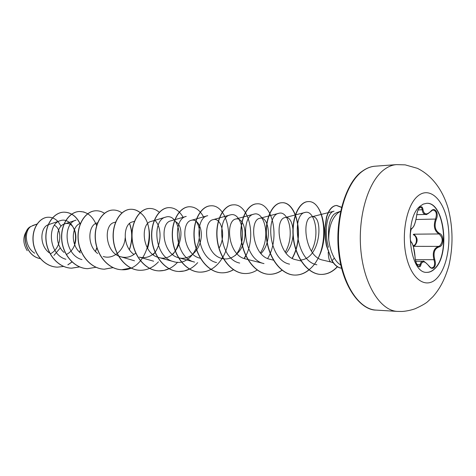 <?xml version="1.0" encoding="UTF-8"?>
<svg xmlns="http://www.w3.org/2000/svg" width="476" height="476" viewBox="0 0 476 476"><rect width="100%" height="100%" fill="white"/><g stroke="black" fill="none" stroke-linecap="round" stroke-linejoin="round"><path stroke-width="0.71" d="M426.448 203.323C444.084 201.645 450.373 254.374 434.594 268.696C432.184 271.13 429.608 272.343 426.871 272.343M434.82 268.696C432.375 271.165 429.763 272.385 426.984 272.349C409.509 274.081 403.487 218.799 420.058 206.203L423.247 204.109L426.561 203.323C444.251 201.396 450.653 254.333 434.82 268.696M439.021 246.931C434.439 248.68 433.029 252.935 434.79 259.694C435.784 263.157 435.54 265.804 434.058 267.643C432.387 269.005 430.601 268.387 428.703 265.786C424.866 260.955 422.272 260.628 420.903 264.805C419.88 270.184 415.024 263.74 415.066 256.975C414.536 250.197 413.364 245.378 411.556 242.516C409.402 240.672 409.866 228.855 412.103 228.343C414.096 226.653 415.619 222.31 416.673 215.325C417.125 211.719 418.166 209.047 419.796 207.316C421.474 206.102 422.545 206.876 423.009 209.63C424.027 214.682 426.603 215.247 430.744 211.326C434.695 206.304 439.205 213.004 436.278 219.382C434.017 225.933 435.094 230.604 439.515 233.395C444.304 235.186 443.9 246.276 439.021 246.931L438.509 246.384L439.776 245.836C443.221 241.516 442.948 237.554 438.961 233.948C434.362 230.973 433.214 226.011 435.516 219.061C437.123 213.956 436.379 210.963 433.273 210.083C433.285 209.72 432.434 210.219 430.709 211.588L430.744 211.326M428.477 213.432L425.806 214.426C423.818 214.367 422.623 212.849 422.206 209.862C422.004 208.137 421.444 207.25 420.51 207.209L418.898 208.536C418.112 209.142 416.714 213.992 416.72 215.271L416.673 215.325M413.12 245.747C417.428 244.89 417.529 236.09 413.257 234.727L413.751 234.186C417.934 237.697 418.22 241.57 414.614 245.806L413.596 246.27M431.803 267.899L433.416 267.22C434.778 265.531 434.975 263.109 434.005 259.938C432.232 252.774 433.731 248.252 438.509 246.384L413.305 246.342M415.066 256.975L415.102 257.058C415.185 263.341 419.041 267.577 418.725 266.298L419.737 265.59L420.112 264.489C420.623 262.449 421.581 261.407 422.991 261.372L423.015 261.372C422.968 260.324 424.866 261.735 428.709 265.596L428.519 265.525M37.039 224.029L31.017 226.397C23.967 230.723 24.77 247.276 34.736 253.214M341.56 268.232C337.829 267.774 334.592 265.221 331.849 260.586L326.381 245.539L325.239 238.22L324.918 227.861L326.453 217.193C328.755 209.773 332.075 205.864 336.407 205.453L336.645 205.448C332.313 205.852 328.993 209.767 326.697 217.181L325.156 227.855L325.483 238.22L326.625 245.539L331.849 260.586M336.211 212.861L333.914 214.307C329.517 219.091 327.791 227.605 328.738 239.845C328.684 227.403 331.748 218.424 337.924 212.909L340.554 211.314M328.202 252.274C328.452 258.159 329.356 261.395 330.915 262.002L333.313 262.829M37.033 224.035L32.6 225.565M50.539 253.738C61.767 247.942 62.463 229.355 54.448 225.273M65.902 259.265C48.385 254.684 46.957 223.893 60.309 220.68L48.671 224.595C40.377 226.659 38.776 244.956 49.099 252.696M66.319 254.517C81.836 246.895 76.457 219.46 64.522 223.946C56.168 225.987 54.181 244.212 64.093 252.458M80.569 223.422L80.39 223.476C71.906 225.463 70.02 244.593 80.39 252.893M97.782 222.732L96.937 222.994C88.256 224.922 86.555 245.253 97.616 253.506M103.244 256.493C113.704 259.997 124.652 249.483 125.164 237.893M115.603 222.066L114.204 222.494C103.25 224.714 105.029 253.048 120.88 256.796C126.313 258.2 131.251 256.951 135.702 253.059M134.422 221.31L132.239 221.971C123.26 223.774 121.969 246.306 134.054 254.505M153.605 261.205L139.307 257.117C145.281 258.569 150.577 256.933 155.194 252.209M195.874 220.983C206.459 234.603 192.893 268.03 173.609 261.633C154.057 257.373 151.85 219.662 165.749 217.098L151.088 221.429C140.087 223.434 142.122 253.762 158.585 257.445C177.738 263.704 187.931 228.069 175.489 221.608M186.229 216.407L170.819 220.858C159.817 222.738 162.013 254.178 178.768 257.784C188.627 260.545 198.659 251.518 200.801 240.071C203.145 228.67 197.516 218.52 191.483 220.263C180.523 222.018 182.861 254.565 199.932 258.135L200.598 258.319M219.085 248.163C226.683 235.084 220.822 217.08 213.159 219.65C202.252 221.269 204.787 255.017 222.137 258.504C232.056 261.187 242.076 251.703 244.378 239.856C246.895 227.998 241.635 217.407 235.917 218.99C225.1 220.483 227.861 255.475 245.473 258.896M260.979 253.571C273.087 241.219 268.577 215.42 259.837 218.305C249.168 219.626 252.125 255.963 270.017 259.301L273.694 260.217M286.058 253.161C297.601 240.267 293.27 214.878 285.017 217.597C274.551 218.74 277.71 256.451 295.876 259.735L301.046 260.985M300.677 260.021C321.752 258.42 323.442 213.391 311.554 216.836C301.362 217.782 304.753 256.909 322.877 260.122L330.945 262.014M328.44 247.282C323.793 230.89 327.238 212.189 334.033 211.213L311.554 216.836M316.873 264.787C295.316 261.062 291.764 213.992 305.122 212.433C314.219 209.547 320.681 234.037 311.405 251.161M289.581 264.138C268.524 260.307 265.334 215.021 278.859 213.308C288.551 210.148 295.304 235.453 285.249 252.131M263.99 263.585C243.194 259.676 240.243 216.039 253.934 214.152C264.174 210.755 271.159 236.703 260.408 252.911M239.684 263.067C219.192 259.045 216.437 217.038 230.247 214.932C241.653 211.1 248.531 240.481 235.275 255.529M216.574 262.573C196.386 258.462 193.815 217.96 207.703 215.682L196.713 218.787M178.768 257.784L194.577 262.097C174.686 257.915 172.336 218.805 186.235 216.419M165.749 217.098C177.673 212.903 185.461 240.249 172.586 254.553M154.516 220.001C161.941 226.338 162.292 244.878 153.141 254.731M81.973 259.61C64.105 255.088 62.582 223.256 76.065 220.15L64.516 223.94M60.309 220.68C69.603 217.175 78.742 230.884 74.482 244.152M29.072 227.736C22.806 234.698 22.188 242.355 27.221 250.709M63.605 266.447L57.453 267.149C44.994 266.869 34.331 254.666 33.207 241.439C31.94 228.171 39.77 217.383 48.207 217.234C51.902 217.181 55.133 218.597 57.905 221.483M58.12 221.715L61.059 226.177M60.333 247.871L53.961 255.434M40.252 258.593C23.865 255.666 21.212 230.378 30.982 226.409L31.017 226.397M57.394 267.149L57.328 267.143C44.869 266.863 34.207 254.66 33.082 241.439C31.815 228.177 39.645 217.389 48.088 217.24L48.147 217.24M40.276 258.623C24.437 255.963 20.968 231.824 30.131 226.868L30.982 226.409M340.798 265.019C338.382 263.668 336.229 261.354 334.336 258.087C331.516 253.006 329.648 246.925 328.738 239.845M67.872 264.858L72.102 261.937M79.575 252.149L80.509 250.037M80.319 224.041C76.446 216.163 70.942 212.207 63.808 212.165C53.562 212.451 44.69 225.297 46.095 240.16C47.344 255.017 58.869 267.923 71.638 268.178L79.688 266.917M95.498 251.518L96.997 247.562M96.771 225.594L95.89 223.422M87.792 213.736L83.746 211.969L79.492 211.487C69.258 211.772 60.387 224.88 61.85 240.059C63.159 255.237 74.786 268.422 87.655 268.672L96.051 267.274M104.518 213.337C101.787 211.522 98.895 210.672 95.843 210.785C85.626 211.064 76.773 224.458 78.296 239.969C79.671 255.481 91.404 268.94 104.363 269.19L113.127 267.637M129.442 249.733C132.602 240.523 132.655 231.764 129.591 223.464M121.987 212.962C119.155 210.904 116.126 209.934 112.913 210.047C102.721 210.321 93.891 224.006 95.48 239.874C96.92 255.731 108.76 269.487 121.814 269.731L130.965 268.006M147.566 248.424C150.19 239.779 150.202 231.556 147.602 223.756M140.164 212.564C137.243 210.261 134.107 209.166 130.751 209.273C120.589 209.541 111.795 223.53 113.449 239.755C114.954 255.981 126.896 270.053 140.033 270.291C147.048 270.35 153.189 267.53 158.443 261.842M159.347 212.355C156.295 209.654 152.98 208.357 149.399 208.47C139.29 208.72 130.537 223.018 132.263 239.63C133.839 256.243 145.87 270.642 159.091 270.88C166.154 270.939 172.33 268.053 177.625 262.228M183.129 217.3C179.381 210.82 174.644 207.595 168.909 207.625C158.877 207.869 150.184 222.494 151.987 239.505C153.635 256.516 165.755 271.26 179.047 271.498C186.152 271.552 192.369 268.595 197.701 262.627M203.532 216.86C199.825 210.095 195.095 206.721 189.347 206.745C179.398 206.983 170.789 221.953 172.675 239.386C174.412 256.814 186.622 271.915 199.974 272.147C209.351 272.01 216.919 267.107 222.673 257.439M222.774 257.26C235.257 236.667 225.951 204.365 210.779 205.816C200.937 206.048 192.429 221.394 194.416 239.267C196.243 257.135 208.536 272.605 221.947 272.825C226.005 272.926 229.872 271.879 233.561 269.696M244.271 258.545C257.575 237.601 248.573 203.347 233.299 204.847C223.583 205.061 215.194 220.787 217.276 239.125C219.204 257.462 231.568 273.325 245.021 273.539C249.269 273.64 253.309 272.468 257.135 270.035M267.643 258.516C280.733 236.994 271.891 202.348 256.975 203.823C247.419 204.02 239.172 220.138 241.35 238.97C243.385 257.796 255.802 274.081 269.285 274.295C273.789 274.39 278.049 273.045 282.066 270.261M292.258 258.367C305.039 236.233 296.387 201.3 281.893 202.746C272.528 202.919 264.454 219.46 266.744 238.803C268.886 258.147 281.358 274.872 294.846 275.08C299.904 275.182 304.622 273.456 308.995 269.904M318.182 258.117C330.6 235.34 322.157 200.194 308.162 201.61C299.112 201.776 291.282 218.413 293.502 238.107C295.727 257.909 308.269 274.277 321.145 274.426C327.208 274.468 332.647 271.915 337.46 266.774M341.5 207.227L336.645 205.448M67.86 264.793L72.037 261.877M79.492 252.066L80.45 249.876M80.26 224.196C76.398 216.229 70.87 212.219 63.677 212.171C53.437 212.457 44.56 225.303 45.964 240.16C47.219 255.017 58.738 267.923 71.507 268.172L79.623 266.887M95.414 251.417L96.931 247.347M96.705 225.802C93.034 216.413 87.257 211.641 79.361 211.493C69.121 211.778 60.256 224.886 61.713 240.065C63.022 255.237 74.649 268.416 87.519 268.666L87.584 268.672M95.777 210.785L95.706 210.791C85.484 211.07 76.63 224.464 78.153 239.969C79.528 255.481 91.261 268.94 104.226 269.184L113.062 267.607M129.347 249.597C132.447 240.469 132.495 231.788 129.484 223.559M112.842 210.047L112.77 210.053C102.572 210.327 93.742 224.012 95.331 239.874C96.771 255.731 108.611 269.487 121.666 269.725C147.471 271.713 158.371 225.737 140.17 212.701M140.087 212.635C137.148 210.285 133.988 209.172 130.597 209.279C120.44 209.547 111.64 223.53 113.3 239.755C114.805 255.981 126.741 270.053 139.879 270.285L139.956 270.291M149.315 208.47L149.238 208.476C139.135 208.732 130.382 223.024 132.108 239.636C133.679 256.237 145.71 270.642 158.93 270.88L164.083 270.398L169.051 268.678M168.825 207.631L168.742 207.631C158.704 207.875 150.017 222.5 151.814 239.511C153.468 256.516 165.589 271.255 178.875 271.493L184.295 270.951L189.502 269.017M189.258 206.745L189.168 206.751C179.22 206.989 170.61 221.959 172.502 239.386C174.234 256.814 186.443 271.909 199.795 272.141C203.674 272.242 207.393 271.308 210.945 269.339M221.899 258.438L222.584 257.272M210.69 205.822L210.6 205.822C200.753 206.054 192.245 221.394 194.226 239.267C196.058 257.135 208.351 272.599 221.756 272.819C225.85 272.921 229.753 271.855 233.466 269.636M244.117 258.492L245.824 255.303M233.198 204.847L233.103 204.853C223.393 205.067 215.003 220.793 217.08 239.125C219.008 257.462 231.372 273.319 244.819 273.533L244.92 273.539M256.873 203.829L256.772 203.829C247.217 204.025 238.97 220.144 241.148 238.97C243.176 257.796 255.6 274.075 269.077 274.283C273.629 274.384 277.919 273.016 281.959 270.184M292.097 258.278C304.818 236.138 296.149 201.312 281.685 202.752C272.314 202.931 264.24 219.466 266.53 238.809C268.672 258.147 281.137 274.866 294.626 275.074C299.725 275.176 304.479 273.42 308.882 269.815M308.989 269.725C331.421 252.542 325.941 199.646 307.936 201.616C298.88 201.788 291.05 218.419 293.275 238.107C295.495 257.903 308.037 274.271 320.913 274.42C327.012 274.456 332.48 271.879 337.311 266.679M341.459 207.393L336.407 205.453M341.554 268.208C337.918 267.655 334.765 265.12 332.093 260.592L334.336 258.087M420.903 264.805L416.911 264.43M411.556 242.516L411.431 242.147C412.234 243.224 412.924 244.848 413.495 247.02L415.072 257.141M428.703 265.786L428.709 265.596C430.369 267.5 431.405 268.268 431.809 267.899M434.79 259.694L415.387 259.688M413.751 234.186L438.961 233.948L439.515 233.395M415.994 219.507L435.516 219.061L436.278 219.382M430.435 211.659L430.709 211.588C427.448 214.176 425.812 215.122 425.8 214.426L416.797 214.676M418.095 209.993L423.009 209.63M416.684 215.211L416.72 215.271C416.006 220.061 415.03 223.732 413.787 226.284L412.103 228.343M411.752 228.867L411.77 228.861C411.151 226.064 408.872 240.392 411.431 242.147L411.431 242.147M417.642 196.195C428.811 186.485 442.258 197.962 446.964 219.269C451.831 240.445 447.422 267.375 437.004 278.157C426.669 289.253 412.139 280.423 406.605 257.712C400.905 235.15 406.397 205.567 417.642 196.195M383.805 169.867C387.916 166.695 392.153 164.952 396.502 164.625L405.177 164.863L417.375 168.314C432.809 175.888 443.073 191.001 448.273 208.768C453.057 227.695 453.247 246.693 448.856 265.763C444.667 280.055 439.675 288.956 432.964 296.655L428.162 301.183C426.395 303.045 422.045 305.574 415.12 308.763C408.366 311.137 402.053 311.542 401.589 311.459L397.4 311.405C380.627 310.679 364.348 285.41 360.969 251.399C357.47 217.431 367.871 181.939 383.805 169.867M376.022 310.096C361.653 310.304 343.142 288.801 338.852 253.726C334.295 219.138 346.117 182.403 361.802 171.544C366.312 168.242 370.756 166.463 375.142 166.201C370.727 166.535 366.437 168.254 362.272 171.372C346.123 183.242 335.604 218.002 339.132 251.257C342.547 284.559 359.011 309.34 376.022 310.096L397.4 311.405M375.142 166.201L396.502 164.625M336.205 212.843L340.56 211.285M120.88 256.802L134.488 260.788M158.585 257.445L173.609 261.645M191.483 220.263L196.505 218.847M213.159 219.644L230.247 214.926M222.137 258.51L223.708 258.92M235.917 218.99L253.934 214.135M245.467 258.902L263.984 263.597M259.837 218.305L278.859 213.308M285.017 217.591L305.122 212.433M415.726 261.259L422.991 261.372"/></g></svg>
